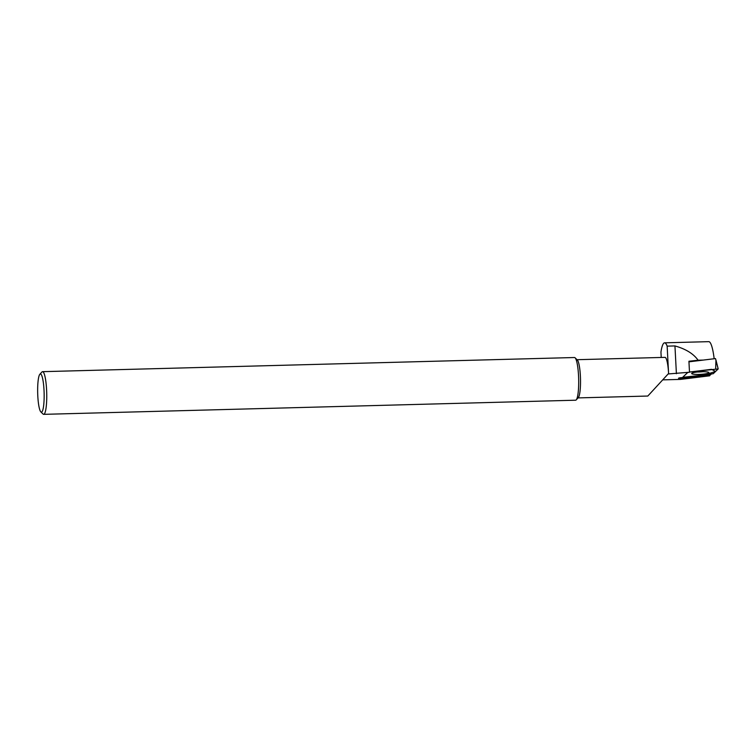 <?xml version="1.0" encoding="UTF-8"?>
<svg xmlns="http://www.w3.org/2000/svg" width="756" height="756" viewBox="0 0 756 756"><rect width="100%" height="100%" fill="white"/><g stroke="black" fill="none" stroke-linecap="round" stroke-linejoin="round"><path stroke-width="1.13" d="M663.125 379.852L680.513 379.399L709.582 375.817L710.867 374.125M714.165 358.741A33.642 5.67 -91.5 0 0 708.759 341.655L664.59 342.827A33.642 5.67 -91.5 0 0 660.942 352.088L661.226 357.456M703.316 360.073L698.09 360.215C693.488 353.732 685.777 348.97 674.947 345.936L667.151 346.135L668.587 373.483A19.108 3.222 -91.5 0 0 664.978 357.361L577.036 359.695M667.151 346.135A33.642 5.67 -91.5 0 0 664.59 342.827M37.8 396.04A19.108 3.222 -91.5 0 0 40.852 411.897A19.108 3.222 -91.5 0 0 44.122 392.978A19.108 3.222 -91.5 0 0 39.851 374.258A19.108 3.222 -91.5 0 0 37.8 396.04M40.852 411.897L43.054 414.052A21.348 3.6 -91.5 0 0 43.678 414.345A21.348 3.6 -91.5 0 0 46.711 392.912A21.348 3.6 -91.5 0 0 42.544 371.668A21.348 3.6 -91.5 0 0 41.939 371.999L39.851 374.258M43.678 414.345L575.618 400.207A21.348 3.6 -91.5 0 0 576.233 399.877A21.348 3.6 -91.5 0 0 578.652 378.765A21.348 3.6 -91.5 0 0 575.108 357.824A21.348 3.6 -91.5 0 0 574.484 357.522L42.544 371.668M576.233 399.877L578.312 397.609A19.108 3.222 -91.5 0 0 580.485 378.718A19.108 3.222 -91.5 0 0 577.31 359.969L575.108 357.824M684.879 377.32L713.239 373.71L718.2 368.919L689.491 372.037L711.538 369.325L715.573 371.47L704.658 374.891L682.649 377.348L684.927 377.754A3.364 0.501 -3 0 1 685.238 377.943A3.364 0.501 -3 0 1 681.903 378.624A3.364 0.501 -3 0 1 678.519 378.302A3.364 0.501 -3 0 1 682.385 377.603L687.478 372.717A3.355 0.501 -3 0 1 689.5 372.235L668.606 373.927A19.108 3.222 -91.5 0 0 668.587 373.483L647.816 396.04L578.047 397.902M684.927 377.754L710.895 374.56M698.09 360.215L688.924 361.255L689.5 372.235M676.403 373.719L674.947 345.936M688.952 361.84L715.488 358.58L718.153 368.871M705.433 371.782A8.618 1.285 177 0 0 696.427 372.122A8.618 1.285 177 0 0 691.664 373.511A8.618 1.285 177 0 0 695.104 374.362A8.618 1.285 177 0 0 704.186 374.022A8.618 1.285 177 0 0 708.873 372.604A8.618 1.285 177 0 0 705.433 371.782M715.658 368.824L715.951 359.988L718.2 368.919M702.9 371.716A8.448 1.257 -3 0 1 697.505 371.999"/></g></svg>
